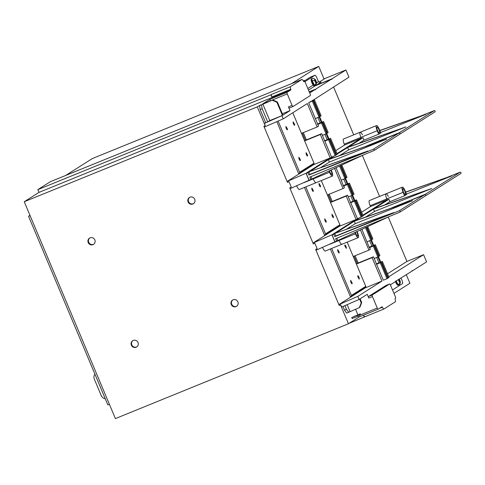 <?xml version="1.0" encoding="UTF-8"?>
<svg xmlns="http://www.w3.org/2000/svg" width="485" height="485" viewBox="0 0 485 485"><rect width="100%" height="100%" fill="white"/><g stroke="black" fill="none" stroke-linecap="round" stroke-linejoin="round"><path stroke-width="0.73" d="M30.082 215.601L28.554 216.262L107.864 404.933L109.422 404.344M29.979 215.358L28.554 216.262M94.908 374.105A5.202 5.026 -122.4 0 0 94.345 379.167L101.244 395.584A5.202 5.026 -122.4 0 0 105.281 398.779M398.773 280.009L399.343 279.778L399.113 279.293M398.882 280.694L399.804 280.324L399.343 279.778M399.288 281.342L399.901 281.094L399.804 280.324M399.646 282.027L400.277 282.125L399.901 281.094M398.621 279.602L398.906 280.888L399.828 282.409L399.907 281.924M399.258 279.196A2.207 0.558 -112.1 0 1 400.18 281.312A2.207 0.558 -112.1 0 1 400.325 282.373A2.207 0.558 -112.1 0 1 399.876 282.531A2.207 0.558 -112.1 0 1 398.524 279.9A2.207 0.558 -112.1 0 1 398.476 279.693M400.325 282.373A4.159 4.159 0 0 1 399.04 284.925A3.898 0.982 -112.1 0 1 398.961 284.974A3.898 0.982 -112.1 0 1 398.409 284.774A3.898 0.982 -112.1 0 1 396.324 281.058A4.456 1.122 67.9 0 0 395.845 280.936A4.456 1.122 67.9 0 0 395.802 280.96A4.456 1.122 67.9 0 0 395.56 281.542L390.655 284.653A1.485 0.376 -112.1 0 0 390.728 285.726M398.961 284.974L398.628 285.113A3.898 0.982 -112.1 0 1 395.99 281.191M392.504 289.945L402.514 283.598A2.971 0.746 67.9 0 0 402.004 280.457L401.01 278.087M395.493 281.585A3.716 0.934 67.9 0 0 397.955 285.186A3.716 0.934 67.9 0 0 397.997 285.162M357.863 276.905A1.825 0.461 -112.1 0 1 357.857 275.801A1.825 0.461 -112.1 0 1 359.233 278.075L359.233 279.184L357.863 276.905M344.92 246.119A1.825 0.461 -112.1 0 1 344.92 245.016A1.825 0.461 -112.1 0 1 346.29 247.295L346.296 248.399L344.92 246.119M339.082 251.867A1.825 0.461 -112.1 0 1 339.082 252.97A1.825 0.461 -112.1 0 1 337.712 250.69L337.705 249.587L339.082 251.867M352.019 282.652A1.825 0.461 -112.1 0 1 352.025 283.755A1.825 0.461 -112.1 0 1 350.649 281.476L350.649 280.372L352.019 282.652M331.983 215.334L331.976 214.231L333.353 216.51A1.825 0.461 -112.1 0 1 333.353 217.613A1.825 0.461 -112.1 0 1 331.983 215.334M319.039 184.549L319.039 183.445L320.409 185.725A1.825 0.461 -112.1 0 1 320.415 186.828A1.825 0.461 -112.1 0 1 319.039 184.549M313.201 190.296A1.825 0.461 -112.1 0 1 313.201 191.399A1.825 0.461 -112.1 0 1 311.831 189.126L311.825 188.016L313.201 190.296M326.138 221.081A1.825 0.461 -112.1 0 1 326.144 222.185A1.825 0.461 -112.1 0 1 324.768 219.905L324.768 218.802L326.138 221.081M331.673 248.447L351.425 295.438L365.769 286.344L347.187 242.136M365.769 286.344A0.746 0.715 57.6 0 1 365.502 287.241L351.158 296.335A0.746 0.715 57.6 0 1 351.049 296.39L350.382 296.662L330.346 248.987M351.425 295.438A0.746 0.715 57.6 0 1 351.158 296.335M305.792 186.877L325.544 233.867L339.888 224.773L321.306 180.565M339.888 224.773A0.746 0.715 57.6 0 1 339.621 225.67L325.277 234.764A0.746 0.715 57.6 0 1 325.168 234.819L324.501 235.092L304.459 187.422M325.544 233.867A0.746 0.715 57.6 0 1 325.277 234.764M359.221 314.432L357.566 315.177L357.997 316.202L359.652 315.456L360.61 314.844L360.179 313.819L359.221 314.432L359.652 315.456M358.348 314.674L354.668 316.196L358.348 314.674M357.997 316.202L352.171 318.572L351.74 317.548L360.179 313.819M306.102 153.769L306.096 152.66L307.472 154.939A1.825 0.461 -112.1 0 1 307.472 156.043A1.825 0.461 -112.1 0 1 306.102 153.769M293.158 122.984L293.158 121.88L294.528 124.154A1.825 0.461 -112.1 0 1 294.534 125.263A1.825 0.461 -112.1 0 1 293.158 122.984M287.32 128.731A1.825 0.461 -112.1 0 1 287.32 129.834A1.825 0.461 -112.1 0 1 285.95 127.555L285.944 126.452L287.32 128.731M300.257 159.51A1.825 0.461 -112.1 0 1 300.263 160.62A1.825 0.461 -112.1 0 1 298.887 158.34L298.887 157.237L300.257 159.51M346.49 309.351L344.495 310.164L346.733 313.074L348.733 312.261L346.49 309.351L344.926 305.623M360.216 313.789L360.652 314.813L377.275 308.048A1.485 0.376 67.9 0 0 378.161 309.218A1.485 0.376 67.9 0 0 378.173 309.212L382.041 306.756L382.422 307.211L379.367 308.454M385.963 285.471A1.485 0.376 67.9 0 0 385.945 285.477L389.594 283.992A1.485 0.376 67.9 0 0 389.594 283.992A1.485 0.376 67.9 0 1 390.486 285.156L395.305 296.614A1.485 0.376 67.9 0 1 395.56 298.19L395.045 298.511L395.129 299.409A2.971 0.746 -112.1 0 1 395.348 301.785L383.968 309A2.971 0.746 -112.1 0 1 383.938 309.018A2.971 0.746 -112.1 0 1 382.422 307.211M349.091 323.343L364.981 316.735A2.971 0.746 -112.1 0 1 364.962 316.741A2.971 0.746 -112.1 0 1 363.556 315.159M364.35 317.129L363.532 315.171M271.824 96.982L270.891 94.799L271.533 94.393A2.971 0.746 -112.1 0 0 271.824 96.982L290.806 89.258A2.971 0.746 -112.1 0 1 290.509 86.669L271.533 94.393M271.879 97.152L271.903 97.63L290.879 89.907L287.017 92.356A1.485 0.376 67.9 0 0 287.272 93.926L292.085 105.384A1.485 0.376 67.9 0 0 292.964 106.554A1.485 0.376 67.9 0 0 292.982 106.548L310.37 95.527A1.485 0.376 67.9 0 0 310.115 93.951L305.295 82.492A1.485 0.376 67.9 0 0 304.416 81.322A1.485 0.376 67.9 0 0 304.398 81.328L303.865 81.668M351.74 317.548L357.566 315.177M278.123 121.056L299.663 172.296L314.007 163.202L292.801 112.762M314.007 163.202A0.746 0.715 57.6 0 1 313.74 164.1L299.397 173.194A0.746 0.715 57.6 0 1 299.287 173.254L298.621 173.527L276.808 121.632M299.663 172.296A0.746 0.715 57.6 0 1 299.397 173.194M345.514 178.292L347.842 183.821M352.559 195.055L354.887 200.578M312.673 100.165L312.831 100.534M319.633 116.727L321.961 122.25M326.678 133.484L329.006 139.013M371.395 239.863L373.723 245.386M378.439 256.62L380.767 262.149M371.558 239.638L372.08 239.432L366.818 226.919M372.08 239.432L372.88 238.923L367.666 226.525M365.46 227.55L370.795 240.245L371.595 239.735L366.308 227.156M354.402 201.251L361.089 217.153L361.889 216.643L355.208 200.742L350.74 202.742L357.427 218.644L361.089 217.153M356.487 199.929L355.687 200.438L362.374 216.34L363.174 215.831L356.487 199.929L350.291 202.397M328.521 139.68L335.208 155.588L336.008 155.079L329.327 139.171L324.859 141.171L331.546 157.079L335.208 155.588M330.606 138.358L329.806 138.868L336.493 154.776L337.293 154.266L330.606 138.358L324.41 140.826M345.678 178.074L346.199 177.862L340.937 165.355M346.199 177.862L346.999 177.352L341.786 164.961M339.579 165.985L344.914 178.674L345.714 178.165L340.428 165.591M345.017 185.258L348.163 183.979L352.759 194.928L351.958 195.437L347.357 184.488L348.163 183.979M344.98 185.167L348.642 183.676L353.244 194.624L354.044 194.115L349.442 183.166L348.642 183.676M352.722 194.831L353.244 194.624M329.212 194.188L332.261 201.445L330.473 202.378M328.26 194.576L331.382 202.009M354.141 256.141L357.263 263.573L356.354 263.943M355.093 255.753L358.142 263.015L357.263 263.573M382.368 261.494L381.568 262.003L388.255 277.911L389.055 277.402L382.368 261.494L376.172 263.961M380.282 262.815L386.969 278.723L387.77 278.214L381.089 262.312L376.621 264.307L383.308 280.215L386.969 278.723M370.898 246.829L374.523 245.246L379.124 256.189L379.925 255.68L375.323 244.737L374.523 245.246M378.603 256.401L379.124 256.189M361.871 229.217L369.34 247.702L373.238 246.059L377.839 257.001L378.639 256.492L374.044 245.549L370.861 246.738M373.238 246.059L374.044 245.549M358.415 316.026A1.485 0.376 67.9 0 0 359.179 316.941A1.485 0.376 67.9 0 0 359.197 316.935L348.46 323.744L340.549 304.932L339.221 305.471L340.737 304.81L341.67 307.035L359.112 299.451L357.821 296.377L338.857 304.616L365.302 287.854L365.138 287.466M368.545 296.505L372.207 295.019L389.594 283.992L385.945 285.477A1.485 0.376 67.9 0 0 385.933 285.483L368.545 296.505A1.485 0.376 67.9 0 0 368.8 298.081L367.218 294.316L360.125 298.815L361.707 302.573L359.815 307.351L359.337 307.654L361.228 302.882L359.646 299.118L359.112 299.451M348.733 312.261L359.337 307.654M344.495 310.164L342.95 306.484M350.012 311.449L347.157 304.653M372.207 295.019A1.485 0.376 67.9 0 0 372.462 296.59L377.275 308.048M259.53 105.621L261.524 104.808L262.161 108.737L260.166 109.549L259.53 105.621L260.809 104.808L257.299 106.888L24.25 201.73L38.994 192.381L37.842 189.647L270.891 94.799M38.994 192.381L271.927 97.582M282.913 87.179L301.888 79.455A2.971 0.746 -112.1 0 1 301.919 79.443L282.943 87.167A2.971 0.746 -112.1 0 0 282.913 87.179L50.501 181.62L37.842 189.647M189.677 197.31A3.716 3.589 -122.4 0 0 193.642 203.567M89.798 237.959A3.716 3.589 -122.4 0 0 93.763 244.21M132.932 340.573A3.716 3.589 -122.4 0 0 136.903 346.83M232.812 299.924A3.716 3.589 -122.4 0 0 236.777 306.18M290.806 89.258L290.879 89.907M301.888 79.455L290.509 86.669M301.919 79.443A2.971 0.746 -112.1 0 1 303.343 81.056L303.877 81.662M314.856 243.246L317.154 248.714L314.856 243.246L313.34 243.906L312.977 243.046L339.421 226.283L339.257 225.901M288.975 181.675L291.273 187.149L288.975 181.675L287.459 182.336L287.096 181.481L313.54 164.712L313.377 164.33M235.995 306.623A3.716 3.589 -122.4 0 0 237.747 301.561A3.716 3.589 -122.4 0 0 232.57 300.069A3.716 3.589 -122.4 0 0 235.995 306.623M136.115 347.272A3.716 3.589 -122.4 0 0 137.873 342.21A3.716 3.589 -122.4 0 0 132.69 340.719A3.716 3.589 -122.4 0 0 136.115 347.272M90.107 237.82A3.716 3.589 -122.4 0 0 88.349 242.882A3.716 3.589 -122.4 0 0 93.532 244.373A3.716 3.589 -122.4 0 0 90.107 237.82M189.987 197.171A3.716 3.589 -122.4 0 0 188.228 202.233A3.716 3.589 -122.4 0 0 193.412 203.724A3.716 3.589 -122.4 0 0 189.987 197.171M329.77 244.246L339.094 240.451L338.851 239.881L339.094 240.451L355.408 233.812A4.826 1.212 67.9 0 0 358.269 237.626L341.955 244.264A4.826 1.212 -112.1 0 1 339.094 240.451A4.826 1.212 67.9 0 0 341.955 244.264A4.826 1.212 -112.1 0 1 341.955 244.264L325.308 251.036A4.826 1.212 -112.1 0 1 322.519 247.398M316.972 248.835L315.638 249.375L339.221 305.471M303.889 182.675L313.213 178.88L312.97 178.31L313.213 178.88L329.527 172.242A4.826 1.212 67.9 0 0 332.389 176.055L316.075 182.693A4.826 1.212 -112.1 0 1 313.213 178.88A4.826 1.212 67.9 0 0 316.075 182.693A4.826 1.212 -112.1 0 1 316.075 182.693L299.427 189.471A4.826 1.212 -112.1 0 1 296.638 185.828M291.091 187.265L289.757 187.81L312.977 243.046L331.94 234.807L356.069 219.511L339.421 226.283M288.787 181.796L287.459 182.336M314.668 243.361L313.34 243.906M357.851 314.698L355.541 309.2M24.25 201.73L115.406 418.585L348.46 323.744M367.133 241.73L370.795 240.245M369.127 247.204L371.904 246.077L369.649 240.712M373.135 245.628L370.855 240.202M361.64 212.194L370.51 206.574L387.151 199.796L386.794 198.941A4.826 1.212 -112.1 0 1 386.018 193.812A4.826 1.212 -112.1 0 1 388.303 196.389M370.51 206.574L370.146 205.719A4.826 1.212 -112.1 0 1 369.37 200.584L386.012 193.812M387.151 199.796L362.895 215.176M354.299 200.82L352.019 195.394M350.813 195.904L353.068 201.269M361.852 216.552L362.374 216.34M352.061 202.021L355.687 200.438M352.025 201.93L355.208 200.742M332.261 201.445L347.581 195.212L350.74 202.742M348.297 196.922L351.958 195.437M371.904 246.077L375.323 244.737M360.428 229.884L368.933 250.121L370.297 249.26L369.576 247.55M368.933 250.121L353.232 256.51M330.509 202.469L346.217 196.079L356.069 219.511M347.581 195.212L346.217 196.079M315.996 250.23L335.929 241.372M331.94 234.807L334.959 241.991M303.331 132.617L306.381 139.88L321.7 133.648L324.859 141.171M326.181 140.45L329.327 139.171M326.144 140.359L329.806 138.868M335.972 154.982L336.493 154.776M324.932 134.333L327.187 139.698M328.418 139.25L326.138 133.83M335.759 150.623L344.629 145.003L361.27 138.231L337.014 153.606M361.27 138.231L360.913 137.37A4.826 1.212 -112.1 0 1 360.137 132.241A4.826 1.212 -112.1 0 1 362.422 134.818M344.629 145.003L344.265 144.148A4.826 1.212 -112.1 0 1 343.489 139.013L360.131 132.241A4.826 1.212 67.9 0 0 360.913 137.37L344.265 144.148M347.254 184.058L344.974 178.638M343.247 185.634L349.442 183.166M343.768 179.141L346.023 184.506M335.99 167.646L341.252 180.165L344.914 178.674M347.357 184.488L343.459 186.131L341.252 180.165M343.695 185.979L344.417 187.689L343.053 188.556L327.351 194.946M304.628 140.899L320.336 134.509L330.188 157.94L313.54 164.712M334.547 168.313L343.053 188.556M330.188 157.94L306.059 173.236L287.096 181.481L264.234 127.094L283.198 118.855L307.326 103.554L317.172 126.985L318.536 126.124L317.814 124.409L321.476 122.923L326.078 133.866L326.878 133.357L322.276 122.414L318.615 123.905L322.761 122.105L327.363 133.054L328.163 132.544L323.562 121.602L322.761 122.105M290.115 188.665L310.048 179.808M306.059 173.236L309.078 180.42M356.39 264.04L372.098 257.644L381.95 281.076L365.302 287.854M358.142 263.015L373.462 256.783L372.098 257.644M373.462 256.783L374.178 258.493L377.839 257.001M374.178 258.493L376.621 264.307M377.942 263.591L381.089 262.312M377.906 263.494L381.568 262.003M387.733 278.123L388.255 277.911M376.693 257.468L378.949 262.834M411.929 270.994L412.674 270.691A4.456 1.122 67.9 0 0 412.189 270.569A4.456 1.122 67.9 0 0 412.147 270.594A4.456 1.122 67.9 0 0 411.904 271.182L395.584 281.361M381.95 281.076L357.821 296.377M361.707 302.573L361.228 302.882M380.179 262.385L377.9 256.965M65.76 175.406L92.356 158.546L318.748 66.415L324.071 79.073M261.524 104.808L272.133 100.201L276.899 102.268L277.378 101.965L272.612 99.898L262.621 103.966L270.036 99.267A1.485 0.376 67.9 0 0 270.29 100.838L287.272 93.926M312.346 101.201L319.033 117.103L319.833 116.6L313.146 100.692L308.684 102.693L315.371 118.595L319.033 117.103M314.432 99.88L313.631 100.389L320.318 116.291L321.118 115.788L314.432 99.88L309.97 101.88L313.631 100.389M326.841 133.266L327.363 133.054M272.612 99.898L272.133 100.201M321.476 122.923L322.276 122.414M306.381 139.88L304.592 140.808M321.7 133.648L320.336 134.509M322.416 135.357L326.078 133.866M302.379 133.005L305.501 140.438M262.161 108.737L267.702 121.905L269.781 120.589L282.434 115.436L264.458 123.36L265.21 125.7L257.299 106.888M262.809 103.996L269.781 120.589M260.166 109.549L265.701 122.723L267.702 121.905M264.458 123.36L265.653 122.602M265.21 125.7L263.876 126.239L264.234 127.094M379.585 196.425L362.356 155.43M353.704 134.854L333.553 86.924M387.521 273.758L406.927 261.457L388.236 216.995M406.927 261.457L423.569 254.686L426.588 261.87L412.674 270.691M423.569 254.686L388.776 276.747M393.947 293.389L409.904 283.27L406.315 274.722M291.527 83.669L318.748 66.415M277.378 101.965L282.913 115.133L290.006 110.635L288.423 106.876A1.485 0.376 67.9 0 0 289.302 108.046A1.485 0.376 67.9 0 0 289.321 108.04L292.952 106.561M282.337 113.757L290.006 110.635M315.371 118.595L317.814 124.409M308.684 102.693L313.146 100.692M319.797 116.503L320.318 116.291M317.366 124.069L320.142 122.935L317.887 117.576M320.142 122.935L323.562 121.602M321.373 122.493L319.094 117.067M312.243 100.771L348.945 77.163L345.926 69.979L324.956 78.515L319.142 82.201M309.266 91.944L314.898 89.658L309.994 92.762A1.485 0.376 -112.1 0 1 309.976 92.774A1.485 0.376 -112.1 0 1 309.321 92.071M276.899 102.268L282.434 115.436M305.071 82.02L304.422 80.486L303.386 81.141M304.422 80.486L303.283 80.947M317.172 126.985L301.47 133.375M281.9 115.776L283.198 118.855M304.568 80.819L310.291 77.188A2.971 0.746 -112.1 0 1 310.321 77.176A2.971 0.746 -112.1 0 1 310.351 77.163M309.206 91.798L315.662 89.167L331.243 79.291A4.456 1.122 67.9 0 0 331.722 79.413A4.456 1.122 67.9 0 0 331.77 79.388A4.456 1.122 67.9 0 0 332.013 78.806L345.926 69.979M307.811 88.482L312.958 85.221L315.262 85.796L331.243 79.291M314.898 89.658A4.456 1.122 67.9 0 0 315.377 89.78A4.456 1.122 67.9 0 0 315.426 89.755A4.456 1.122 67.9 0 0 315.662 89.167M304.919 81.656L314.947 75.296A2.971 0.746 -112.1 0 1 314.977 75.278A2.971 0.746 -112.1 0 1 316.741 77.624L317.893 80.358A2.971 0.746 -112.1 0 0 318.554 81.674L321.015 82.147L316.032 85.305L332.013 78.806M316.032 85.305L315.383 85.342M311.37 78.879A3.716 0.934 67.9 0 0 311.334 78.891A3.716 0.934 67.9 0 0 311.291 78.909A3.716 0.934 67.9 0 0 311.897 82.759A3.716 0.934 67.9 0 0 314.134 85.772A3.716 0.934 67.9 0 0 314.171 85.754M318.554 81.674L316.499 82.977A4.159 4.159 0 0 1 315.214 85.512L314.801 85.7A3.898 0.982 -112.1 0 1 311.867 80.831A3.898 0.982 -112.1 0 1 311.861 78.473L312.195 78.34A3.898 0.982 -112.1 0 1 312.291 78.321A4.159 4.159 0 0 1 314.989 79.249A2.207 0.558 -112.1 0 1 315.007 79.267A2.207 0.558 -112.1 0 1 316.353 81.904A2.207 0.558 -112.1 0 1 316.499 82.965A2.207 0.558 -112.1 0 1 316.05 83.117A2.207 0.558 -112.1 0 1 314.704 80.486A2.207 0.558 -112.1 0 1 314.989 79.249M315.135 85.566L314.583 85.36L312.201 80.698A3.898 0.982 -112.1 0 1 312.195 78.34M315.08 81.48L314.607 79.673L314.977 79.873L315.056 79.394L316.45 82.711L316.081 82.511L316.002 82.996L315.08 81.48M314.947 80.601L315.517 80.364M315.056 81.286L315.978 80.91M315.462 81.929L316.075 81.68M332.504 156.685L306.223 173.351L308.927 172.011L309.933 174.406L367.83 151.059L309.569 171.605L367.187 151.465M332.389 176.055A4.826 1.212 67.9 0 0 331.607 170.92L331.17 169.877M329.527 172.242L328.963 170.902M329.418 170.69A3.159 0.794 67.9 0 0 331.758 174.509A3.159 0.794 67.9 0 0 331.788 174.491A3.159 0.794 67.9 0 0 330.734 170.083M367.83 145.579L398.452 133.308L373.292 149.259A0.746 0.715 57.6 0 1 373.977 150.574A0.746 0.715 57.6 0 1 373.868 150.629L309.751 177.122L310.758 179.517L363.21 155.03M310.758 179.517L309.097 180.196L306.223 173.351M310.879 176.655L311.8 178.856M337.087 153.781L363.01 137.722L337.214 154.078M334.165 156.012L309.569 171.605M307.884 172.672L308.89 175.067L309.933 174.406M363.01 137.722L364.017 140.117L359.046 143.269M348.63 149.871L405.884 126.924L347.624 147.476L348.63 149.871L339.815 155.461M329.4 162.063L386.654 139.116L328.393 159.668L329.4 162.063L320.349 167.804M364.017 140.117L378.7 134.23L377.227 130.732A4.826 1.212 67.9 0 1 376.451 125.603A4.826 1.212 67.9 0 1 379.312 129.41L380.78 132.914L378.7 134.23M361.343 138.401L360.913 137.37L377.227 130.732M377.045 127.167A3.159 0.794 67.9 0 0 377.56 130.441A3.159 0.794 67.9 0 0 379.458 132.999A3.159 0.794 67.9 0 0 379.488 132.981A3.159 0.794 67.9 0 0 378.979 129.707A3.159 0.794 67.9 0 0 377.075 127.149A3.159 0.794 67.9 0 0 377.045 127.167M329.036 159.262L386.654 139.116M348.266 147.07L405.884 126.924M379.761 130.483L426 114.175L379.828 130.641M380.61 132.514L425.357 114.581M373.977 150.574L399.137 134.618A0.746 0.715 57.6 0 0 399.416 134.272L400.374 133.666A0.746 0.715 57.6 0 1 400.095 134.012L434.869 111.962A0.746 0.715 57.6 0 0 434.19 110.647L420.938 115.957M373.292 149.259L308.89 175.067M365.829 146.288L399.416 132.696A0.746 0.715 57.6 0 1 399.973 132.714L399.016 133.32A0.746 0.715 57.6 0 0 398.452 133.308M400.095 134.012A0.746 0.715 57.6 0 1 399.992 134.066L399.404 134.309M398.591 133.266L399.973 132.714M358.385 218.256L332.104 234.922L334.808 233.582L335.814 235.977L393.711 212.624L335.45 233.176L393.068 213.03M358.269 237.626A4.826 1.212 67.9 0 0 357.493 232.491L357.051 231.448M355.408 233.812L354.844 232.473M355.299 232.26A3.159 0.794 67.9 0 0 357.639 236.074A3.159 0.794 67.9 0 0 357.669 236.056A3.159 0.794 67.9 0 0 356.614 231.648M393.711 207.143L424.333 194.873L399.173 210.829A0.746 0.715 57.6 0 1 399.858 212.139A0.746 0.715 57.6 0 1 399.749 212.194L335.632 238.693L336.638 241.081L389.091 216.601M336.638 241.081L334.977 241.76L332.104 234.922M336.76 238.226L337.681 240.427M362.968 215.346L387.224 199.965L388.891 199.293L363.095 215.649M360.046 217.577L335.45 233.176M333.765 234.243L334.771 236.638L335.814 235.977M388.891 199.293L389.898 201.687L384.926 204.834M374.511 211.442L431.765 188.495L373.505 209.047L374.511 211.442L365.696 217.031M355.281 223.633L412.535 200.687L354.274 221.239L355.281 223.633L346.229 229.375M389.898 201.687L404.581 195.801L403.108 192.302A4.826 1.212 67.9 0 1 402.332 187.168A4.826 1.212 67.9 0 1 405.193 190.981L406.66 194.479L404.581 195.801M387.224 199.965L386.794 198.941L370.146 205.719M402.926 188.732A3.159 0.794 67.9 0 0 403.441 192.005A3.159 0.794 67.9 0 0 405.339 194.564A3.159 0.794 67.9 0 0 405.369 194.552A3.159 0.794 67.9 0 0 404.86 191.278A3.159 0.794 67.9 0 0 402.962 188.72A3.159 0.794 67.9 0 0 402.926 188.732M402.332 187.168L386.018 193.812A4.826 1.212 67.9 0 0 386.794 198.941L403.108 192.302M354.917 220.833L412.535 200.687M374.147 208.641L431.765 188.495M405.642 192.054L451.881 175.74L405.709 192.212M406.491 194.079L451.238 176.146M399.858 212.139L425.018 196.189A0.746 0.715 57.6 0 0 425.296 195.843L426.254 195.231A0.746 0.715 57.6 0 1 425.975 195.576L460.75 173.527A0.746 0.715 57.6 0 0 460.071 172.217L446.818 177.528M399.173 210.829L334.771 236.638M391.71 207.853L425.296 194.267A0.746 0.715 57.6 0 1 425.854 194.279L424.896 194.891A0.746 0.715 57.6 0 0 424.333 194.873M425.975 195.576A0.746 0.715 57.6 0 1 425.872 195.637L425.284 195.879M424.472 194.837L425.854 194.279M399.876 282.531A4.159 3.619 130.6 0 1 398.409 284.774M398.524 279.9A4.159 1.77 164.9 0 0 398.191 279.875M383.908 309.03L364.993 316.723M359.197 316.935L378.142 309.224L359.179 316.941M368.8 298.081L372.462 296.59M270.036 99.267L287.017 92.356M288.423 106.876L292.085 105.384M315.262 85.796L308.49 90.089M314.947 75.296L310.291 77.188M316.05 83.117A4.159 3.619 130.6 0 1 314.583 85.36M314.704 80.486A4.159 1.77 164.9 0 0 312.201 80.698M434.19 110.647L399.416 132.696M460.071 172.217L425.296 194.267M383.938 309.018L364.962 316.741M289.302 108.046L292.964 106.554M314.977 75.278L310.321 77.176M311.334 78.891L311.655 78.758M314.134 85.772L314.456 85.639M397.955 285.186L398.282 285.053M360.137 132.241L376.451 125.603"/></g></svg>
